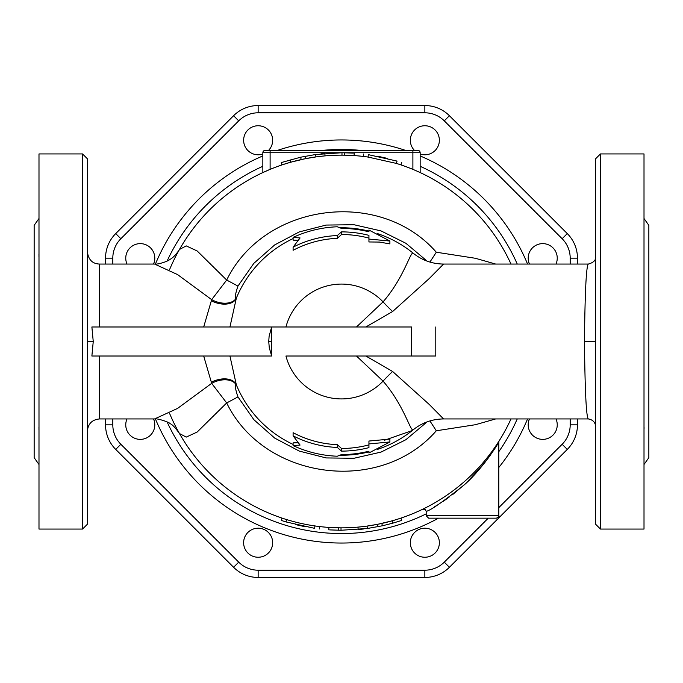 <?xml version="1.0" encoding="UTF-8"?>
<svg xmlns="http://www.w3.org/2000/svg" width="683" height="683" viewBox="0 0 683 683"><rect width="100%" height="100%" fill="white"/><g stroke="black" fill="none" stroke-linecap="round" stroke-linejoin="round"><path stroke-width="1.02" d="M153.538 418.944A14.522 14.522 0 0 1 140.271 439.374A14.522 14.522 0 0 1 127.012 418.944M127.012 264.056A14.522 14.522 0 0 1 140.271 243.626A14.522 14.522 0 0 1 153.538 264.056M262.844 154.008A14.522 14.522 0 0 1 249.551 128.566A14.522 14.522 0 0 1 268.419 130.009A14.522 14.522 0 0 1 268.641 150.311M414.359 150.311A14.522 14.522 0 0 1 419.439 126.799A14.522 14.522 0 0 1 439.374 140.271A14.522 14.522 0 0 1 420.156 154.008M529.462 264.056A14.522 14.522 0 0 1 542.729 243.626A14.522 14.522 0 0 1 555.988 264.056M555.988 418.944A14.522 14.522 0 0 1 542.729 439.374A14.522 14.522 0 0 1 529.462 418.944M414.581 552.991A14.522 14.522 0 0 1 421.095 528.702A14.522 14.522 0 0 1 438.879 546.485A14.522 14.522 0 0 1 414.581 552.991M243.626 542.729A14.522 14.522 0 0 1 265.405 530.153A14.522 14.522 0 0 1 265.405 555.305A14.522 14.522 0 0 1 243.626 542.729M105.541 418.944L105.541 424.852A34.731 34.731 0 0 0 115.717 449.405L233.595 567.283A34.731 34.731 0 0 0 258.148 577.459L424.852 577.459A34.731 34.731 0 0 0 449.405 567.283L567.283 449.405A34.731 34.731 0 0 0 577.459 424.852L577.459 418.944M577.459 264.056L577.459 258.148A34.731 34.731 0 0 0 567.283 233.595L449.405 115.717A34.731 34.731 0 0 0 424.852 105.541L258.148 105.541A34.731 34.731 0 0 0 233.595 115.717L115.717 233.595A34.731 34.731 0 0 0 105.541 258.148L105.541 264.056M570.194 258.148L577.459 258.148A34.731 34.731 0 0 0 567.283 233.595L449.405 115.717A34.731 34.731 0 0 0 424.852 105.541L258.148 105.541A34.731 34.731 0 0 0 233.595 115.717L115.717 233.595A34.731 34.731 0 0 0 105.541 258.148L112.806 258.148A27.474 27.474 0 0 1 120.848 238.726L238.726 120.848A27.474 27.474 0 0 1 258.148 112.806L424.852 112.806A27.474 27.474 0 0 1 444.274 120.848L562.152 238.726A27.474 27.474 0 0 1 570.194 258.148L570.194 264.056M203.688 356.022L211.67 383.342L177.554 408.425L154.58 418.944C155.835 417.902 169.444 422.051 170.178 423.716C172.201 424.399 175.3 427.678 179.475 433.543L186.246 437.103L197.174 432.032L226.688 402.944L237.957 396.917L253.88 419.704L274.677 438.076L299.248 451.079L326.158 457.934L353.931 458.284L381.029 452.086L405.873 439.724L427.157 421.846M293.101 444.428A113.745 113.745 0 0 1 236.361 384.888L235.917 384.341A19.363 12.371 156.4 0 0 211.67 383.342L226.688 402.944C263.886 479.731 379.902 495.576 436.3 430.777L475.368 424.724L495.636 418.944M99.496 326.978L99.496 264.056L154.58 264.056L177.554 274.575L211.67 299.658L203.688 326.978M154.58 418.944L99.496 418.944L99.496 356.022L91.881 356.022L93.247 341.5L91.881 326.978L411.636 326.978M286.664 163.408A186.348 186.348 0 0 0 282.668 164.68L290.685 162.221A186.348 186.348 0 0 0 282.523 164.731L282.668 164.68A186.348 186.348 0 0 0 179.475 249.457C176.197 254.426 173.098 257.704 170.152 259.301C166.976 262.059 156.253 264.756 154.58 264.056M323.862 155.989A186.348 186.348 0 0 0 316.092 156.894L324.416 155.937A186.348 186.348 0 0 0 320.25 156.373M262.853 172.568A186.348 186.348 0 0 1 270.109 169.375L262.844 172.568L270.109 169.375A186.348 186.348 0 0 1 282.053 164.893L281.285 162.597L281.755 162.434L300.64 157.21L315.597 154.52L341.987 152.736L353.29 153.103M316.092 156.894L305.429 158.678L290.685 162.221A186.348 186.348 0 0 1 316.092 156.894A186.348 186.348 0 0 0 290.685 162.221M324.579 155.92L324.416 155.937A186.348 186.348 0 0 1 345.052 155.186L353.427 155.536A186.348 186.348 0 0 1 363.877 156.501L368.035 157.056L363.877 156.501A186.348 186.348 0 0 0 353.427 155.536M414.137 169.896L412.891 169.375A186.348 186.348 0 0 1 510.995 264.056A186.348 186.348 0 0 0 396.336 163.408L368.035 157.056A186.348 186.348 0 0 0 363.877 156.501L363.228 156.424L363.51 154.025M420.156 172.568L420.156 152.736A2.416 2.416 0 0 0 417.731 150.311L270.109 150.311L270.109 152.736L412.891 152.736L412.891 169.375A186.348 186.348 0 0 0 396.336 163.408L397.054 161.094C403.072 163.024 403.072 163.024 397.054 161.094C403.072 163.024 403.072 163.024 397.054 161.094L368.376 154.657C362.101 153.829 362.101 153.829 368.376 154.657C362.101 153.829 362.101 153.829 368.376 154.657L368.035 157.056A186.348 186.348 0 0 0 344.411 155.178L344.445 152.753M378.041 156.305L387.611 158.447M320.916 153.863L322.393 153.701M323.622 153.581L324.058 153.538M324.416 155.937A186.348 186.348 0 0 1 345.052 155.186L341.987 155.152L341.987 152.736M351.694 155.434L354.076 155.579L354.238 153.163M322.214 156.151L321.164 156.27M265.269 150.311L270.109 150.311L265.269 150.311A2.416 2.416 0 0 0 262.844 152.736L262.844 172.568A186.348 186.348 0 0 0 169.572 269.623M169.572 413.377A186.348 186.348 0 0 0 286.664 519.592C280.713 517.688 280.713 517.688 286.664 519.592A186.348 186.348 0 0 0 341.013 527.848L341.013 530.264L329.71 529.897M359.138 527.011A186.348 186.348 0 0 0 367.07 526.081L377.571 524.322L392.162 520.83A186.348 186.348 0 0 0 396.336 519.592L400.477 518.269M358.421 527.08L362.75 526.627A186.348 186.348 0 0 0 396.336 519.592L392.162 520.83L392.819 523.152L401.245 520.566L401.715 520.403L400.947 518.107A186.348 186.348 0 0 0 422.734 509.211L422.99 509.083M424.28 508.451L423.571 508.801A186.348 186.348 0 0 0 423.981 508.596L423.298 508.937M428.361 506.368L425.244 507.973A186.348 186.348 0 0 0 425.364 507.904L424.314 508.434M426.098 507.537A186.348 186.348 0 0 0 427.695 506.709L426.098 507.537M431.451 504.694L430.17 505.403A186.348 186.348 0 0 0 431.425 504.711L429.701 505.651M437.316 501.322L435.899 502.167A186.348 186.348 0 0 0 435.908 502.159L433.62 503.491M442.379 498.18L440.33 499.478A186.348 186.348 0 0 0 441.431 498.786L438.93 500.349M447.689 494.629L445.751 495.96A186.348 186.348 0 0 0 446.938 495.149L443.498 497.455M454.186 489.916L450.601 492.571A186.348 186.348 0 0 0 452.453 491.214L450.276 492.802M457.909 487.013L456.423 488.191A186.348 186.348 0 0 0 457.192 487.585L457.123 487.636M463.424 482.42L463.347 482.488A186.348 186.348 0 0 0 463.697 482.189L459.787 485.485M471.577 474.933A186.348 186.348 0 0 0 473.66 472.875L471.577 474.933M476.085 470.391A186.348 186.348 0 0 0 479.244 467.001L476.085 470.391M484.973 460.419L484.23 461.307A186.348 186.348 0 0 0 486.33 458.754L483.846 461.759M487.961 456.705A186.348 186.348 0 0 0 488.012 456.645L490.582 453.307A186.348 186.348 0 0 1 489.532 454.682L490.573 453.316M494.594 447.741A186.348 186.348 0 0 0 495.858 445.888L494.594 447.741M497.113 444.018L497.002 444.189A186.348 186.348 0 0 0 497.292 443.745L494.022 448.56M498.778 441.44L497.506 443.412A186.348 186.348 0 0 0 498.061 442.558L497.745 443.045M499.145 440.859L499.051 441.013A186.348 186.348 0 0 0 510.995 418.944A186.348 186.348 0 0 1 396.336 519.592A186.348 186.348 0 0 0 510.995 418.944M334.166 527.703L341.013 527.848M330.205 527.507L333.756 527.686A186.348 186.348 0 0 0 362.75 526.627L367.07 526.081L367.403 528.48L341.013 530.264M286.664 519.592A186.348 186.348 0 0 1 179.475 433.543A186.348 186.348 0 0 0 286.664 519.592L285.946 521.906C279.928 519.976 279.928 519.976 285.946 521.906L314.624 528.343C320.899 529.171 320.899 529.171 314.624 528.343L314.965 525.944A186.348 186.348 0 0 0 333.756 527.686A186.348 186.348 0 0 1 314.965 525.944L318.5 526.422M344.403 155.178A186.348 186.348 0 0 0 341.987 155.152M468.196 478.151L466.13 480.038M293.101 247.161L300.085 237.949L293.101 237.411A114.795 114.795 0 0 1 337.308 226.782L341.5 228.421A113.079 113.079 0 0 1 368.94 231.802L368.94 230.034L389.899 241.031L368.94 239.076L368.94 235.37A109.622 109.622 0 0 0 341.5 231.879L337.308 235.55A106.036 106.036 0 0 0 293.101 247.161L293.101 250.302A103.253 103.253 0 0 1 337.308 238.333L337.308 235.55M368.94 230.034L368.94 231.802M293.101 237.411L293.101 240.134L298.036 240.279M389.899 241.031L389.899 243.891L379.441 242.072L368.94 241.961L368.94 238.111A106.975 106.975 0 0 0 341.5 234.525L337.308 238.333M368.94 235.37L368.94 238.111M341.5 231.879L341.5 234.525M293.101 435.839L300.085 445.051L293.101 445.589A114.795 114.795 0 0 0 337.308 456.218L341.5 454.579A113.079 113.079 0 0 0 368.94 451.198L368.94 452.966L389.899 441.969L368.94 443.924L368.94 447.63A109.622 109.622 0 0 1 341.5 451.121L337.308 447.45A106.036 106.036 0 0 1 293.101 435.839L293.101 432.698A103.253 103.253 0 0 0 337.308 444.667L341.5 448.475A106.975 106.975 0 0 0 368.94 444.889L368.94 441.039L389.899 439.109L389.899 441.969M293.101 445.589L293.101 442.866L298.036 442.729M368.94 447.63L368.94 444.889M341.5 451.121L341.5 448.475M337.308 447.45L337.308 444.667M392.819 523.152L382.36 525.79L367.403 528.48M285.946 521.906L283.616 521.172M283.479 521.129L281.285 520.403L282.053 518.107M304.959 526.695L295.389 524.553M360.923 529.265L363.996 528.924M362.084 529.137L360.607 529.299M359.378 529.419L358.942 529.462M328.924 527.421L328.762 529.837M338.597 527.822L338.555 530.247M499.068 440.987L499.179 440.808A2.416 2.416 0 0 0 498.803 442.097L495.448 447.578M495.192 447.98L493.852 450.037M490.633 454.767L488.166 458.191M485.314 461.964L467.394 481.865M464.85 484.256L452.88 494.372M449.03 497.258L443.267 501.296M438.717 504.25L434.49 506.812M422.82 509.168L425.347 509.544L426.201 511.388C430.546 510.38 442.96 501.766 463.441 485.545C480.781 470.946 497.301 445.316 498.803 442.097L498.803 515.742L426.201 515.742L428.625 518.166L496.387 518.166L428.625 518.166M420.156 152.736A2.416 2.416 0 0 0 417.731 150.311A2.416 2.416 0 0 1 420.156 152.736L412.891 152.736L412.891 150.311M595.61 256.799C595.952 260.223 593.527 262.639 588.345 264.056C586.27 265.704 584.972 291.521 584.469 341.5L595.61 341.5L595.61 524.22L600.451 529.06L600.451 153.94L595.61 158.78L595.61 341.5M584.469 341.5C584.981 391.53 586.27 417.347 588.345 418.944C592.724 419.738 595.149 422.154 595.61 426.201M588.345 418.944L443.583 418.944L429.334 404.532L392.623 371.484L365.875 356.022L356.475 356.022L383.061 381.123A57.423 57.423 0 0 1 285.946 356.022L435.788 356.022L435.788 326.978M365.875 326.978L392.623 311.516L429.334 278.468L443.591 264.056C432.271 263.945 422.188 260.36 413.335 253.316L413.309 253.291C410.611 250.413 404.515 277.059 383.061 301.877L356.475 326.978L365.875 326.978M435.788 356.022L365.875 356.022M274.131 326.978L271.834 326.978M271.322 328.173L269.111 336.309L268.735 341.5L269.281 347.749L271.322 354.827M229.932 326.978L236.361 298.112A113.745 113.745 0 0 1 293.101 238.572M340.074 227.763A113.745 113.745 0 0 1 368.94 231.119M377.229 233.509A113.745 113.745 0 0 1 413.309 253.291M91.881 356.022L271.834 356.022M236.361 384.888L229.932 356.022M392.623 371.484A48.399 13.199 132.4 0 0 383.061 381.123C404.515 405.941 410.611 432.587 413.309 429.709A113.745 113.745 0 0 1 377.229 449.491M368.94 451.881A113.745 113.745 0 0 1 340.074 455.237M427.157 261.154L405.881 243.276L380.994 230.897L353.939 224.716L326.141 225.066L299.231 231.93L274.677 244.924L253.845 263.331L237.957 286.083C235.413 293.596 234.739 297.788 235.917 298.659L236.361 298.112M38.991 464.508L34.15 457.661L34.15 225.339L38.991 218.492M314.88 356.022L368.12 356.022M38.965 429.957L38.948 427.31M38.948 428.881L38.957 429.428M38.965 256.893L38.948 254.144M38.948 255.673L38.957 256.466M38.991 341.5L38.991 153.94L82.549 153.94L82.549 529.06L38.991 529.06L38.991 341.5M82.549 529.06L87.39 524.22L87.39 158.78L82.549 153.94M93.247 341.5L87.39 341.5M644.009 464.508L648.85 457.661L648.85 225.339L644.009 218.492M644.009 250.704L644.009 258.507M644.052 427.327L644.052 428.856M600.451 529.06L644.009 529.06L644.009 153.94L600.451 153.94M488.26 518.166L444.274 562.152A27.474 27.474 0 0 1 424.852 570.194L258.148 570.194A27.474 27.474 0 0 1 238.726 562.152L233.595 567.283A34.731 34.731 0 0 0 258.148 577.459L424.852 577.459A34.731 34.731 0 0 0 449.405 567.283L567.283 449.405A34.731 34.731 0 0 0 577.459 424.852L570.194 424.852A27.474 27.474 0 0 1 562.152 444.274L498.803 507.623M112.806 424.852L105.541 424.852A34.731 34.731 0 0 0 115.717 449.405L120.848 444.274A27.474 27.474 0 0 1 112.806 424.852L112.806 418.944M562.152 238.726L567.283 233.595L449.405 115.717L444.274 120.848M238.726 120.848L233.595 115.717L115.717 233.595L120.848 238.726M235.917 298.659A19.363 12.371 23.6 0 1 211.67 299.658L226.688 280.056L197.174 250.968L186.246 245.897L179.475 249.457A186.348 186.348 0 0 1 282.668 164.68M237.957 286.083L226.688 280.056C264.193 203.013 379.936 187.586 436.3 252.223L429.923 262.067M235.917 384.341C234.764 385.391 235.439 389.583 237.957 396.917M429.923 420.933L436.3 430.777M413.599 429.479L412.267 430.546L384.35 440.287M285.946 326.978A57.423 57.423 0 0 1 383.061 301.877A48.399 13.199 -132.4 0 0 392.623 311.516M495.636 264.056L475.368 258.276L436.3 252.223M112.806 264.056L112.806 258.148M238.726 562.152L120.848 444.274M570.194 418.944L570.194 424.852M527.566 264.056A201.545 201.545 0 0 0 420.156 155.937M405.275 150.311A201.545 201.545 0 0 0 277.725 150.311M262.844 155.937A201.545 201.545 0 0 0 155.434 264.039M155.434 418.961A201.545 201.545 0 0 0 438.495 518.166M498.803 467.496A201.545 201.545 0 0 0 527.566 418.944M315.93 156.919L315.597 154.52M290.838 162.17L290.181 159.848M301.169 159.574L300.64 157.21M305.429 158.678L304.959 156.305M510.995 264.056A186.348 186.348 0 0 0 400.332 164.68M333.756 527.686A186.348 186.348 0 0 0 396.336 519.592M381.831 523.426L382.36 525.79M377.571 524.322L378.041 526.695M262.844 152.736L270.109 152.736L270.109 169.375M268.735 341.5L271.322 341.5M211.141 382.335A19.363 12.123 157.6 0 1 236.045 384.23M236.045 298.77A19.363 12.123 22.4 0 1 211.141 300.665M517.244 418.944A192.051 192.051 0 0 1 498.803 451.676M426.201 513.864A192.051 192.051 0 0 1 167.113 421.957M167.122 261.043A192.051 192.051 0 0 1 262.844 166.293M323.307 150.311A192.051 192.051 0 0 1 359.693 150.311M420.156 166.293A192.051 192.051 0 0 1 517.244 264.056M424.852 577.459L424.852 570.194M258.148 570.194L258.148 577.459M449.405 567.283L444.274 562.152M567.283 449.405L562.152 444.274M424.852 105.541L424.852 112.806M258.148 112.806L258.148 105.541M325.065 155.878L324.852 153.47M401.715 162.597L400.947 164.893M357.935 527.122L358.148 529.53M319.49 528.975L319.772 526.576M498.803 442.097L498.974 441.201M426.201 511.388L426.201 515.742M498.803 515.742C499.486 516.237 498.684 517.04 496.387 518.166M443.583 264.056L588.345 264.056M411.678 356.022L411.678 326.978M271.322 356.022L271.322 326.978M87.39 431.041C88.107 423.691 92.145 419.661 99.496 418.944M99.496 264.056C92.495 263.783 88.457 259.753 87.39 251.959M443.583 418.944C432.262 419.055 422.171 422.649 413.309 429.709"/></g></svg>
